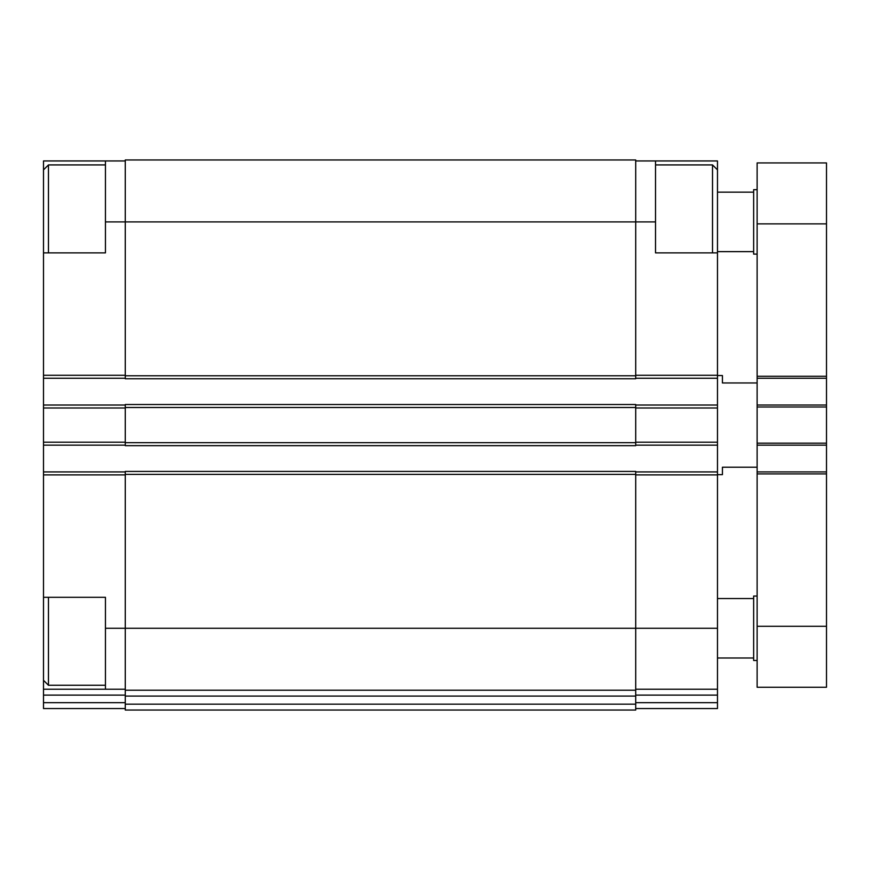 <?xml version="1.0" encoding="UTF-8"?>
<svg xmlns="http://www.w3.org/2000/svg" width="870" height="870" viewBox="0 0 870 870"><rect width="100%" height="100%" fill="white"/><g stroke="black" fill="none" stroke-linecap="round" stroke-linejoin="round"><path stroke-width="1.3" d="M635.709 160.95L717.478 160.95L717.478 169.867L712.519 164.919L655.523 164.919M655.523 160.95L655.523 252.876L717.478 252.876L717.478 708.55L635.709 708.55M43.5 597.298L43.5 689.225L105.444 689.225L105.444 597.298L43.5 597.298L43.5 474.889L125.269 474.889M125.269 405.018L43.5 405.018L43.5 252.876L105.444 252.876L105.444 221.904L125.269 221.904L125.269 378.754L635.709 378.754L635.709 221.904L655.523 221.904M125.269 160.95L43.5 160.95L43.5 169.867L48.459 164.919L48.459 252.876M125.269 159.96L125.269 221.904L635.709 221.904L635.709 159.96L125.269 159.96M125.269 442.678L125.269 445.657L635.709 445.657L635.709 404.517L125.269 404.517L125.269 442.678L635.709 442.678M635.709 471.921L717.478 471.921M635.709 689.225L717.478 689.225M635.709 378.254L717.478 378.254M635.709 405.018L717.478 405.018M635.709 445.157L717.478 445.157M43.5 405.018L43.5 471.921L125.269 471.921M105.444 628.27L125.269 628.27L125.269 471.42L635.709 471.42L635.709 690.214L125.269 690.214L125.269 628.27L717.478 628.27M125.269 696.098L635.709 696.098L635.709 710.04L125.269 710.04L125.269 690.214M635.709 696.098L635.709 690.214M43.5 471.921L43.5 474.889M105.444 689.225L125.269 689.225M125.269 708.55L43.5 708.55L43.5 689.225M105.444 160.95L105.444 221.904M43.5 378.254L125.269 378.254M43.5 445.157L125.269 445.157M717.478 252.876L717.478 169.867M712.519 252.876L712.519 164.919M43.5 252.876L43.5 169.867M105.444 685.266L48.459 685.266L48.459 597.298M757.117 467.212L722.426 467.212L722.426 474.65L717.478 474.65M757.117 382.963L722.426 382.963L722.426 375.535L717.478 375.535M757.117 378.254L826.5 378.254L826.5 162.929L757.117 162.929L757.117 687.246L826.5 687.246L826.5 626.291L757.117 626.291M826.5 378.254L826.5 405.018L757.117 405.018M826.5 405.018L826.5 445.157L757.117 445.157M826.5 445.157L826.5 471.921L757.117 471.921M826.5 471.921L826.5 626.291M757.117 660.482L753.648 660.482L753.648 596.059L757.117 596.059M757.117 254.116L753.648 254.116L753.648 189.693L757.117 189.693M635.709 375.285L717.478 375.285M635.709 474.889L717.478 474.889M635.709 695.108L717.478 695.108M635.709 702.677L717.478 702.677M635.709 407.986L717.478 407.986M635.709 442.188L717.478 442.188M125.269 474.4L635.709 474.4M125.269 704.167L635.709 704.167M125.269 375.775L635.709 375.775M125.269 407.497L635.709 407.497M43.5 695.108L125.269 695.108M43.5 702.677L125.269 702.677M43.5 375.285L125.269 375.285M43.5 407.986L125.269 407.986M43.5 442.188L125.269 442.188M826.5 223.884L757.117 223.884M826.5 376.275L757.117 376.275M826.5 406.997L757.117 406.997M826.5 443.178L757.117 443.178M826.5 473.9L757.117 473.9M105.444 164.919L48.459 164.919M43.5 680.307L48.459 685.266M753.648 598.538L717.478 598.538M753.648 658.003L717.478 658.003M753.648 192.172L717.478 192.172M753.648 251.637L717.478 251.637"/></g></svg>
